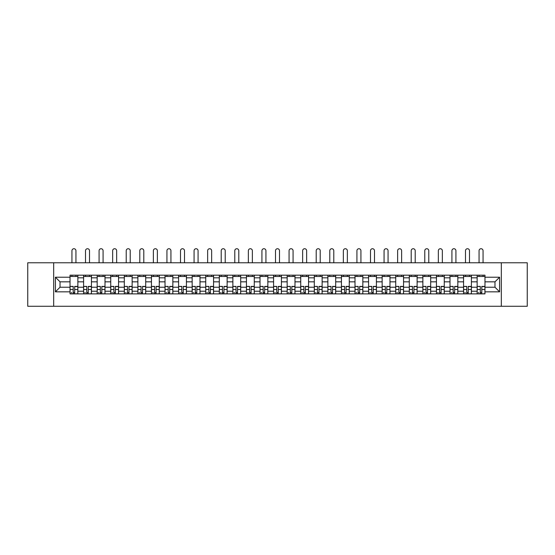 <?xml version="1.0" encoding="UTF-8"?>
<svg xmlns="http://www.w3.org/2000/svg" width="555" height="555" viewBox="0 0 555 555"><rect width="100%" height="100%" fill="white"/><g stroke="black" fill="none" stroke-linecap="round" stroke-linejoin="round"><path stroke-width="0.83" d="M501.325 306.27L527.25 306.27L527.25 262.779L27.75 262.779L27.75 306.27L501.325 306.27L501.325 262.779M83.597 293.879L83.597 277.826L77.86 277.826L77.86 293.879M77.86 277.826L77.86 275.176M83.597 277.826L83.597 275.176M91.429 275.176L91.429 293.879M97.167 293.879L97.167 275.176M104.999 275.176L104.999 293.879M110.736 293.879L110.736 275.176M118.569 275.176L118.569 293.879M124.306 293.879L124.306 275.176M132.139 275.176L132.139 293.879M137.883 293.879L137.883 275.176M145.708 275.176L145.708 293.879M151.453 293.879L151.453 275.176M159.278 275.176L159.278 293.879M165.022 293.879L165.022 275.176M172.848 275.176L172.848 293.879M178.592 293.879L178.592 275.176M186.418 275.176L186.418 293.879M192.162 293.879L192.162 275.176M199.994 275.176L199.994 293.879M205.732 293.879L205.732 275.176M213.564 275.176L213.564 293.879M219.301 293.879L219.301 275.176M227.134 275.176L227.134 293.879M232.871 293.879L232.871 275.176M240.703 275.176L240.703 293.879M246.448 293.879L246.448 275.176M254.273 275.176L254.273 293.879M260.017 293.879L260.017 275.176M267.843 275.176L267.843 293.879M273.587 293.879L273.587 275.176M281.413 275.176L281.413 293.879M287.157 293.879L287.157 275.176M294.982 275.176L294.982 293.879M300.727 293.879L300.727 275.176M308.552 275.176L308.552 293.879M314.296 293.879L314.296 275.176M322.129 275.176L322.129 293.879M327.866 293.879L327.866 275.176M335.699 275.176L335.699 293.879M341.436 293.879L341.436 275.176M349.268 275.176L349.268 293.879M355.006 293.879L355.006 275.176M362.838 275.176L362.838 293.879M368.582 293.879L368.582 275.176M376.408 275.176L376.408 293.879M382.152 293.879L382.152 275.176M389.978 275.176L389.978 293.879M395.722 293.879L395.722 275.176M403.547 275.176L403.547 293.879M409.292 293.879L409.292 275.176M417.117 275.176L417.117 293.879M422.861 293.879L422.861 275.176M430.694 275.176L430.694 293.879M436.431 293.879L436.431 275.176M444.264 275.176L444.264 293.879M450.001 293.879L450.001 275.176M457.833 275.176L457.833 293.879M463.571 293.879L463.571 275.176M471.403 275.176L471.403 293.879M477.14 293.879L477.14 275.176M477.14 287.219L471.403 287.219M463.571 287.219L457.833 287.219M450.001 287.219L444.264 287.219M436.431 287.219L430.694 287.219M422.861 287.219L417.117 287.219M409.292 287.219L403.547 287.219M395.722 287.219L389.978 287.219M382.152 287.219L376.408 287.219M368.582 287.219L362.838 287.219M355.006 287.219L349.268 287.219M341.436 287.219L335.699 287.219M327.866 287.219L322.129 287.219M314.296 287.219L308.552 287.219M300.727 287.219L294.982 287.219M287.157 287.219L281.413 287.219M273.587 287.219L267.843 287.219M260.017 287.219L254.273 287.219M246.448 287.219L240.703 287.219M232.871 287.219L227.134 287.219M219.301 287.219L213.564 287.219M205.732 287.219L199.994 287.219M192.162 287.219L186.418 287.219M178.592 287.219L172.848 287.219M165.022 287.219L159.278 287.219M151.453 287.219L145.708 287.219M137.883 287.219L132.139 287.219M124.306 287.219L118.569 287.219M110.736 287.219L104.999 287.219M97.167 287.219L91.429 287.219M83.597 287.219L77.86 287.219M477.14 281.829L471.403 281.829M463.571 281.829L457.833 281.829M450.001 281.829L444.264 281.829M436.431 281.829L430.694 281.829M422.861 281.829L417.117 281.829M409.292 281.829L403.547 281.829M395.722 281.829L389.978 281.829M382.152 281.829L376.408 281.829M368.582 281.829L362.838 281.829M355.006 281.829L349.268 281.829M341.436 281.829L335.699 281.829M327.866 281.829L322.129 281.829M314.296 281.829L308.552 281.829M300.727 281.829L294.982 281.829M287.157 281.829L281.413 281.829M273.587 281.829L267.843 281.829M260.017 281.829L254.273 281.829M246.448 281.829L240.703 281.829M232.871 281.829L227.134 281.829M219.301 281.829L213.564 281.829M205.732 281.829L199.994 281.829M192.162 281.829L186.418 281.829M178.592 281.829L172.848 281.829M165.022 281.829L159.278 281.829M151.453 281.829L145.708 281.829M137.883 281.829L132.139 281.829M124.306 281.829L118.569 281.829M110.736 281.829L104.999 281.829M97.167 281.829L91.429 281.829M83.597 281.829L77.86 281.829M60.023 287.219L70.027 287.219L70.027 281.829L60.023 281.829L60.023 287.219L55.41 291.833L55.41 277.216L70.027 277.216L70.027 281.829M484.973 281.829L484.973 287.219L494.977 287.219L494.977 281.829L484.973 281.829L484.973 275.176L70.027 275.176L70.027 277.216M484.973 277.216L499.59 277.216L499.59 291.833L484.973 291.833L484.973 287.219M70.027 287.219L70.027 293.879L484.973 293.879L484.973 291.833M70.027 291.833L55.41 291.833M53.675 306.27L53.675 262.779M74.682 292.568L73.204 292.568M70.027 276.48L77.86 276.48M88.252 292.568L86.774 292.568M83.597 276.48L91.429 276.48M101.822 292.568L100.344 292.568M97.167 276.48L104.999 276.48M115.391 292.568L113.914 292.568M110.736 276.48L118.569 276.48M128.961 292.568L127.483 292.568M124.306 276.48L132.139 276.48M142.531 292.568L141.053 292.568M137.883 276.48L145.708 276.48M156.108 292.568L154.623 292.568M151.453 276.48L159.278 276.48M169.677 292.568L168.2 292.568M165.022 276.48L172.848 276.48M183.247 292.568L181.769 292.568M178.592 276.48L186.418 276.48M196.817 292.568L195.339 292.568M192.162 276.48L199.994 276.48M210.387 292.568L208.909 292.568M205.732 276.48L213.564 276.48M223.956 292.568L222.479 292.568M219.301 276.48L227.134 276.48M237.526 292.568L236.048 292.568M232.871 276.48L240.703 276.48M251.096 292.568L249.618 292.568M246.448 276.48L254.273 276.48M264.666 292.568L263.188 292.568M260.017 276.48L267.843 276.48M278.242 292.568L276.758 292.568M273.587 276.48L281.413 276.48M291.812 292.568L290.334 292.568M287.157 276.48L294.982 276.48M305.382 292.568L303.904 292.568M300.727 276.48L308.552 276.48M318.952 292.568L317.474 292.568M314.296 276.48L322.129 276.48M332.521 292.568L331.044 292.568M327.866 276.48L335.699 276.48M346.091 292.568L344.613 292.568M341.436 276.48L349.268 276.48M359.661 292.568L358.183 292.568M355.006 276.48L362.838 276.48M373.231 292.568L371.753 292.568M368.582 276.48L376.408 276.48M386.8 292.568L385.323 292.568M382.152 276.48L389.978 276.48M400.377 292.568L398.892 292.568M395.722 276.48L403.547 276.48M413.947 292.568L412.469 292.568M409.292 276.48L417.117 276.48M427.517 292.568L426.039 292.568M422.861 276.48L430.694 276.48M441.086 292.568L439.609 292.568M436.431 276.48L444.264 276.48M454.656 292.568L453.178 292.568M450.001 276.48L457.833 276.48M468.226 292.568L466.748 292.568M463.571 276.48L471.403 276.48M481.796 292.568L480.318 292.568M477.14 276.48L484.973 276.48M55.41 277.216L60.023 281.829M494.977 287.219L499.59 291.833M494.977 281.829L499.59 277.216M75.945 262.779L75.945 250.728A1.998 1.998 0 0 0 73.94 248.73A1.998 1.998 0 0 0 71.942 250.728L71.942 262.779M73.204 286.581L70.069 286.394L73.204 286.394L73.204 293.789L70.069 293.789L71.81 293.789M70.069 286.581L70.069 293.789M74.682 292.658L73.204 292.658M71.81 292.658L71.2 292.658M76.077 293.789L77.811 293.789L77.811 286.394L74.682 286.394L74.682 293.789L71.942 293.789M77.811 293.789L75.945 293.789M75.945 275.176L75.945 276.48M71.942 275.176L71.942 276.48M89.515 262.779L89.515 250.728A1.998 1.998 0 0 0 87.51 248.73A1.998 1.998 0 0 0 85.512 250.728L85.512 262.779M86.774 286.581L83.638 286.394L86.774 286.394L86.774 293.789L83.638 293.789L85.38 293.789M83.638 286.581L83.638 293.789M88.252 292.658L86.774 292.658M85.38 292.658L84.769 292.658M89.646 293.789L91.381 293.789L91.381 286.394L88.252 286.394L88.252 293.789L85.512 293.789M91.381 293.789L89.515 293.789M89.515 275.176L89.515 276.48M85.512 275.176L85.512 276.48M103.084 262.779L103.084 250.728A1.998 1.998 0 0 0 101.086 248.73A1.998 1.998 0 0 0 99.081 250.728L99.081 262.779M100.344 286.581L97.215 286.394L100.344 286.394L100.344 293.789L97.215 293.789L98.95 293.789M97.215 286.581L97.215 293.789M101.822 292.658L100.344 292.658M98.95 292.658L98.346 292.658M103.216 293.789L104.957 293.789L104.957 286.394L101.822 286.394L101.822 293.789L99.081 293.789M104.957 293.789L103.084 293.789M103.084 275.176L103.084 276.48M99.081 275.176L99.081 276.48M116.654 262.779L116.654 250.728A1.998 1.998 0 0 0 114.656 248.73A1.998 1.998 0 0 0 112.651 250.728L112.651 262.779M113.914 286.581L110.785 286.394L113.914 286.394L113.914 293.789L110.785 293.789L112.519 293.789M110.785 286.581L110.785 293.789M115.391 292.658L113.914 292.658M112.519 292.658L111.916 292.658M116.786 293.789L118.527 293.789L118.527 286.394L115.391 286.394L115.391 293.789L112.651 293.789M118.527 293.789L116.654 293.789M116.654 275.176L116.654 276.48M112.651 275.176L112.651 276.48M130.224 262.779L130.224 250.728A1.998 1.998 0 0 0 128.226 248.73A1.998 1.998 0 0 0 126.221 250.728L126.221 262.779M127.483 286.581L124.355 286.394L127.483 286.394L127.483 293.789L124.355 293.789L126.096 293.789M124.355 286.581L124.355 293.789M128.961 292.658L127.483 292.658M126.096 292.658L125.485 292.658M130.356 293.789L132.097 293.789L132.097 286.394L128.961 286.394L128.961 293.789L126.221 293.789M132.097 293.789L130.224 293.789M130.224 275.176L130.224 276.48M126.221 275.176L126.221 276.48M143.794 262.779L143.794 250.728A1.998 1.998 0 0 0 141.796 248.73A1.998 1.998 0 0 0 139.791 250.728L139.791 262.779M141.053 286.581L137.924 286.394L141.053 286.394L141.053 293.789L137.924 293.789L139.666 293.789M137.924 286.581L137.924 293.789M142.531 292.658L141.053 292.658M139.666 292.658L139.055 292.658M143.925 293.789L145.667 293.789L145.667 286.394L142.531 286.394L142.531 293.789L139.791 293.789M145.667 293.789L143.794 293.789M143.794 275.176L143.794 276.48M139.791 275.176L139.791 276.48M157.363 262.779L157.363 250.728A1.998 1.998 0 0 0 155.365 248.73A1.998 1.998 0 0 0 153.367 250.728L153.367 262.779M154.623 286.581L151.494 286.394L154.623 286.394L154.623 293.789L151.494 293.789L153.236 293.789M151.494 286.581L151.494 293.789M156.108 292.658L154.623 292.658M153.236 292.658L152.625 292.658M157.495 293.789L159.236 293.789L159.236 286.394L156.108 286.394L156.108 293.789L153.367 293.789M159.236 293.789L157.363 293.789M157.363 275.176L157.363 276.48M153.367 275.176L153.367 276.48M170.933 262.779L170.933 250.728A1.998 1.998 0 0 0 168.935 248.73A1.998 1.998 0 0 0 166.937 250.728L166.937 262.779M168.2 286.581L165.064 286.394L168.2 286.394L168.2 293.789L165.064 293.789L166.805 293.789M165.064 286.581L165.064 293.789M169.677 292.658L168.2 292.658M166.805 292.658L166.195 292.658M171.065 293.789L172.806 293.789L172.806 286.394L169.677 286.394L169.677 293.789L166.937 293.789M172.806 293.789L170.933 293.789M170.933 275.176L170.933 276.48M166.937 275.176L166.937 276.48M184.51 262.779L184.51 250.728A1.998 1.998 0 0 0 182.505 248.73A1.998 1.998 0 0 0 180.507 250.728L180.507 262.779M181.769 286.581L178.634 286.394L181.769 286.394L181.769 293.789L178.634 293.789L180.375 293.789M178.634 286.581L178.634 293.789M183.247 292.658L181.769 292.658M180.375 292.658L179.764 292.658M184.635 293.789L186.376 293.789L186.376 286.394L183.247 286.394L183.247 293.789L180.507 293.789M186.376 293.789L184.51 293.789M184.51 275.176L184.51 276.48M180.507 275.176L180.507 276.48M198.079 262.779L198.079 250.728A1.998 1.998 0 0 0 196.075 248.73A1.998 1.998 0 0 0 194.077 250.728L194.077 262.779M195.339 286.581L192.203 286.394L195.339 286.394L195.339 293.789L192.203 293.789L193.945 293.789M192.203 286.581L192.203 293.789M196.817 292.658L195.339 292.658M193.945 292.658L193.334 292.658M198.211 293.789L199.946 293.789L199.946 286.394L196.817 286.394L196.817 293.789L194.077 293.789M199.946 293.789L198.079 293.789M198.079 275.176L198.079 276.48M194.077 275.176L194.077 276.48M211.649 262.779L211.649 250.728A1.998 1.998 0 0 0 209.644 248.73A1.998 1.998 0 0 0 207.646 250.728L207.646 262.779M208.909 286.581L205.773 286.394L208.909 286.394L208.909 293.789L205.773 293.789L207.514 293.789M205.773 286.581L205.773 293.789M210.387 292.658L208.909 292.658M207.514 292.658L206.904 292.658M211.781 293.789L213.515 293.789L213.515 286.394L210.387 286.394L210.387 293.789L207.646 293.789M213.515 293.789L211.649 293.789M211.649 275.176L211.649 276.48M207.646 275.176L207.646 276.48M225.219 262.779L225.219 250.728A1.998 1.998 0 0 0 223.221 248.73A1.998 1.998 0 0 0 221.216 250.728L221.216 262.779M222.479 286.581L219.35 286.394L222.479 286.394L222.479 293.789L219.35 293.789L221.084 293.789M219.35 286.581L219.35 293.789M223.956 292.658L222.479 292.658M221.084 292.658L220.481 292.658M225.351 293.789L227.092 293.789L227.092 286.394L223.956 286.394L223.956 293.789L221.216 293.789M227.092 293.789L225.219 293.789M225.219 275.176L225.219 276.48M221.216 275.176L221.216 276.48M238.789 262.779L238.789 250.728A1.998 1.998 0 0 0 236.791 248.73A1.998 1.998 0 0 0 234.786 250.728L234.786 262.779M236.048 286.581L232.92 286.394L236.048 286.394L236.048 293.789L232.92 293.789L234.654 293.789M232.92 286.581L232.92 293.789M237.526 292.658L236.048 292.658M234.654 292.658L234.05 292.658M238.921 293.789L240.662 293.789L240.662 286.394L237.526 286.394L237.526 293.789L234.786 293.789M240.662 293.789L238.789 293.789M238.789 275.176L238.789 276.48M234.786 275.176L234.786 276.48M252.358 262.779L252.358 250.728A1.998 1.998 0 0 0 250.361 248.73A1.998 1.998 0 0 0 248.356 250.728L248.356 262.779M249.618 286.581L246.489 286.394L249.618 286.394L249.618 293.789L246.489 293.789L248.231 293.789M246.489 286.581L246.489 293.789M251.096 292.658L249.618 292.658M248.231 292.658L247.62 292.658M252.49 293.789L254.232 293.789L254.232 286.394L251.096 286.394L251.096 293.789L248.356 293.789M254.232 293.789L252.358 293.789M252.358 275.176L252.358 276.48M248.356 275.176L248.356 276.48M265.928 262.779L265.928 250.728A1.998 1.998 0 0 0 263.93 248.73A1.998 1.998 0 0 0 261.925 250.728L261.925 262.779M263.188 286.581L260.059 286.394L263.188 286.394L263.188 293.789L260.059 293.789L261.8 293.789M260.059 286.581L260.059 293.789M264.666 292.658L263.188 292.658M261.8 292.658L261.19 292.658M266.06 293.789L267.801 293.789L267.801 286.394L264.666 286.394L264.666 293.789L261.925 293.789M267.801 293.789L265.928 293.789M265.928 275.176L265.928 276.48M261.925 275.176L261.925 276.48M279.498 262.779L279.498 250.728A1.998 1.998 0 0 0 277.5 248.73A1.998 1.998 0 0 0 275.502 250.728L275.502 262.779M276.758 286.581L273.629 286.394L276.758 286.394L276.758 293.789L273.629 293.789L275.37 293.789M273.629 286.581L273.629 293.789M278.242 292.658L276.758 292.658M275.37 292.658L274.76 292.658M279.63 293.789L281.371 293.789L281.371 286.394L278.242 286.394L278.242 293.789L275.502 293.789M281.371 293.789L279.498 293.789M279.498 275.176L279.498 276.48M275.502 275.176L275.502 276.48M293.075 262.779L293.075 250.728A1.998 1.998 0 0 0 291.07 248.73A1.998 1.998 0 0 0 289.072 250.728L289.072 262.779M290.334 286.581L287.199 286.394L290.334 286.394L290.334 293.789L287.199 293.789L288.94 293.789M287.199 286.581L287.199 293.789M291.812 292.658L290.334 292.658M288.94 292.658L288.329 292.658M293.2 293.789L294.941 293.789L294.941 286.394L291.812 286.394L291.812 293.789L289.072 293.789M294.941 293.789L293.075 293.789M293.075 275.176L293.075 276.48M289.072 275.176L289.072 276.48M306.644 262.779L306.644 250.728A1.998 1.998 0 0 0 304.639 248.73A1.998 1.998 0 0 0 302.642 250.728L302.642 262.779M303.904 286.581L300.768 286.394L303.904 286.394L303.904 293.789L300.768 293.789L302.51 293.789M300.768 286.581L300.768 293.789M305.382 292.658L303.904 292.658M302.51 292.658L301.899 292.658M306.769 293.789L308.511 293.789L308.511 286.394L305.382 286.394L305.382 293.789L302.642 293.789M308.511 293.789L306.644 293.789M306.644 275.176L306.644 276.48M302.642 275.176L302.642 276.48M320.214 262.779L320.214 250.728A1.998 1.998 0 0 0 318.209 248.73A1.998 1.998 0 0 0 316.211 250.728L316.211 262.779M317.474 286.581L314.338 286.394L317.474 286.394L317.474 293.789L314.338 293.789L316.079 293.789M314.338 286.581L314.338 293.789M318.952 292.658L317.474 292.658M316.079 292.658L315.469 292.658M320.346 293.789L322.08 293.789L322.08 286.394L318.952 286.394L318.952 293.789L316.211 293.789M322.08 293.789L320.214 293.789M320.214 275.176L320.214 276.48M316.211 275.176L316.211 276.48M333.784 262.779L333.784 250.728A1.998 1.998 0 0 0 331.779 248.73A1.998 1.998 0 0 0 329.781 250.728L329.781 262.779M331.044 286.581L327.908 286.394L331.044 286.394L331.044 293.789L327.908 293.789L329.649 293.789M327.908 286.581L327.908 293.789M332.521 292.658L331.044 292.658M329.649 292.658L329.039 292.658M333.916 293.789L335.65 293.789L335.65 286.394L332.521 286.394L332.521 293.789L329.781 293.789M335.65 293.789L333.784 293.789M333.784 275.176L333.784 276.48M329.781 275.176L329.781 276.48M347.354 262.779L347.354 250.728A1.998 1.998 0 0 0 345.356 248.73A1.998 1.998 0 0 0 343.351 250.728L343.351 262.779M344.613 286.581L341.485 286.394L344.613 286.394L344.613 293.789L341.485 293.789L343.219 293.789M341.485 286.581L341.485 293.789M346.091 292.658L344.613 292.658M343.219 292.658L342.615 292.658M347.486 293.789L349.227 293.789L349.227 286.394L346.091 286.394L346.091 293.789L343.351 293.789M349.227 293.789L347.354 293.789M347.354 275.176L347.354 276.48M343.351 275.176L343.351 276.48M360.923 262.779L360.923 250.728A1.998 1.998 0 0 0 358.925 248.73A1.998 1.998 0 0 0 356.921 250.728L356.921 262.779M358.183 286.581L355.054 286.394L358.183 286.394L358.183 293.789L355.054 293.789L356.789 293.789M355.054 286.581L355.054 293.789M359.661 292.658L358.183 292.658M356.789 292.658L356.185 292.658M361.055 293.789L362.797 293.789L362.797 286.394L359.661 286.394L359.661 293.789L356.921 293.789M362.797 293.789L360.923 293.789M360.923 275.176L360.923 276.48M356.921 275.176L356.921 276.48M374.493 262.779L374.493 250.728A1.998 1.998 0 0 0 372.495 248.73A1.998 1.998 0 0 0 370.49 250.728L370.49 262.779M371.753 286.581L368.624 286.394L371.753 286.394L371.753 293.789L368.624 293.789L370.365 293.789M368.624 286.581L368.624 293.789M373.231 292.658L371.753 292.658M370.365 292.658L369.755 292.658M374.625 293.789L376.366 293.789L376.366 286.394L373.231 286.394L373.231 293.789L370.49 293.789M376.366 293.789L374.493 293.789M374.493 275.176L374.493 276.48M370.49 275.176L370.49 276.48M388.063 262.779L388.063 250.728A1.998 1.998 0 0 0 386.065 248.73A1.998 1.998 0 0 0 384.067 250.728L384.067 262.779M385.323 286.581L382.194 286.394L385.323 286.394L385.323 293.789L382.194 293.789L383.935 293.789M382.194 286.581L382.194 293.789M386.8 292.658L385.323 292.658M383.935 292.658L383.325 292.658M388.195 293.789L389.936 293.789L389.936 286.394L386.8 286.394L386.8 293.789L384.067 293.789M389.936 293.789L388.063 293.789M388.063 275.176L388.063 276.48M384.067 275.176L384.067 276.48M401.633 262.779L401.633 250.728A1.998 1.998 0 0 0 399.635 248.73A1.998 1.998 0 0 0 397.637 250.728L397.637 262.779M398.892 286.581L395.764 286.394L398.892 286.394L398.892 293.789L395.764 293.789L397.505 293.789M395.764 286.581L395.764 293.789M400.377 292.658L398.892 292.658M397.505 292.658L396.894 292.658M401.764 293.789L403.506 293.789L403.506 286.394L400.377 286.394L400.377 293.789L397.637 293.789M403.506 293.789L401.633 293.789M401.633 275.176L401.633 276.48M397.637 275.176L397.637 276.48M415.209 262.779L415.209 250.728A1.998 1.998 0 0 0 413.204 248.73A1.998 1.998 0 0 0 411.206 250.728L411.206 262.779M412.469 286.581L409.333 286.394L412.469 286.394L412.469 293.789L409.333 293.789L411.075 293.789M409.333 286.581L409.333 293.789M413.947 292.658L412.469 292.658M411.075 292.658L410.464 292.658M415.334 293.789L417.076 293.789L417.076 286.394L413.947 286.394L413.947 293.789L411.206 293.789M417.076 293.789L415.209 293.789M415.209 275.176L415.209 276.48M411.206 275.176L411.206 276.48M428.779 262.779L428.779 250.728A1.998 1.998 0 0 0 426.774 248.73A1.998 1.998 0 0 0 424.776 250.728L424.776 262.779M426.039 286.581L422.903 286.394L426.039 286.394L426.039 293.789L422.903 293.789L424.644 293.789M422.903 286.581L422.903 293.789M427.517 292.658L426.039 292.658M424.644 292.658L424.034 292.658M428.904 293.789L430.645 293.789L430.645 286.394L427.517 286.394L427.517 293.789L424.776 293.789M430.645 293.789L428.779 293.789M428.779 275.176L428.779 276.48M424.776 275.176L424.776 276.48M442.349 262.779L442.349 250.728A1.998 1.998 0 0 0 440.344 248.73A1.998 1.998 0 0 0 438.346 250.728L438.346 262.779M439.609 286.581L436.473 286.394L439.609 286.394L439.609 293.789L436.473 293.789L438.214 293.789M436.473 286.581L436.473 293.789M441.086 292.658L439.609 292.658M438.214 292.658L437.604 292.658M442.481 293.789L444.215 293.789L444.215 286.394L441.086 286.394L441.086 293.789L438.346 293.789M444.215 293.789L442.349 293.789M442.349 275.176L442.349 276.48M438.346 275.176L438.346 276.48M455.919 262.779L455.919 250.728A1.998 1.998 0 0 0 453.914 248.73A1.998 1.998 0 0 0 451.916 250.728L451.916 262.779M453.178 286.581L450.043 286.394L453.178 286.394L453.178 293.789L450.043 293.789L451.784 293.789M450.043 286.581L450.043 293.789M454.656 292.658L453.178 292.658M451.784 292.658L451.173 292.658M456.05 293.789L457.785 293.789L457.785 286.394L454.656 286.394L454.656 293.789L451.916 293.789M457.785 293.789L455.919 293.789M455.919 275.176L455.919 276.48M451.916 275.176L451.916 276.48M469.488 262.779L469.488 250.728A1.998 1.998 0 0 0 467.49 248.73A1.998 1.998 0 0 0 465.485 250.728L465.485 262.779M466.748 286.581L463.619 286.394L466.748 286.394L466.748 293.789L463.619 293.789L465.354 293.789M463.619 286.581L463.619 293.789M468.226 292.658L466.748 292.658M465.354 292.658L464.75 292.658M469.62 293.789L471.362 293.789L471.362 286.394L468.226 286.394L468.226 293.789L465.485 293.789M471.362 293.789L469.488 293.789M469.488 275.176L469.488 276.48M465.485 275.176L465.485 276.48M483.058 262.779L483.058 250.728A1.998 1.998 0 0 0 481.06 248.73A1.998 1.998 0 0 0 479.055 250.728L479.055 262.779M480.318 286.581L477.189 286.394L480.318 286.394L480.318 293.789L477.189 293.789L478.923 293.789M477.189 286.581L477.189 293.789M481.796 292.658L480.318 292.658M478.923 292.658L478.32 292.658M483.19 293.789L484.931 293.789L484.931 286.394L481.796 286.394L481.796 293.789L479.055 293.789M484.931 293.789L483.058 293.789M483.058 275.176L483.058 276.48M479.055 275.176L479.055 276.48M463.571 277.826L457.833 277.826M450.001 277.826L444.264 277.826M436.431 277.826L430.694 277.826M422.861 277.826L417.117 277.826M409.292 277.826L403.547 277.826M395.722 277.826L389.978 277.826M382.152 277.826L376.408 277.826M368.582 277.826L362.838 277.826M355.006 277.826L349.268 277.826M341.436 277.826L335.699 277.826M327.866 277.826L322.129 277.826M314.296 277.826L308.552 277.826M300.727 277.826L294.982 277.826M287.157 277.826L281.413 277.826M273.587 277.826L267.843 277.826M260.017 277.826L254.273 277.826M246.448 277.826L240.703 277.826M232.871 277.826L227.134 277.826M219.301 277.826L213.564 277.826M205.732 277.826L199.994 277.826M192.162 277.826L186.418 277.826M178.592 277.826L172.848 277.826M165.022 277.826L159.278 277.826M151.453 277.826L145.708 277.826M137.883 277.826L132.139 277.826M124.306 277.826L118.569 277.826M110.736 277.826L104.999 277.826M97.167 277.826L91.429 277.826M477.14 277.826L471.403 277.826M463.571 291.222L457.833 291.222M450.001 291.222L444.264 291.222M436.431 291.222L430.694 291.222M422.861 291.222L417.117 291.222M409.292 291.222L403.547 291.222M395.722 291.222L389.978 291.222M382.152 291.222L376.408 291.222M368.582 291.222L362.838 291.222M355.006 291.222L349.268 291.222M341.436 291.222L335.699 291.222M327.866 291.222L322.129 291.222M314.296 291.222L308.552 291.222M300.727 291.222L294.982 291.222M287.157 291.222L281.413 291.222M273.587 291.222L267.843 291.222M260.017 291.222L254.273 291.222M246.448 291.222L240.703 291.222M232.871 291.222L227.134 291.222M219.301 291.222L213.564 291.222M205.732 291.222L199.994 291.222M192.162 291.222L186.418 291.222M178.592 291.222L172.848 291.222M165.022 291.222L159.278 291.222M151.453 291.222L145.708 291.222M137.883 291.222L132.139 291.222M124.306 291.222L118.569 291.222M110.736 291.222L104.999 291.222M97.167 291.222L91.429 291.222M83.597 291.222L77.86 291.222M477.14 291.222L471.403 291.222M73.204 289.516L70.069 289.516M77.811 286.581L74.682 286.581M77.811 289.516L74.682 289.516M86.774 289.516L83.638 289.516M91.381 286.581L88.252 286.581M91.381 289.516L88.252 289.516M100.344 289.516L97.215 289.516M104.957 286.581L101.822 286.581M104.957 289.516L101.822 289.516M113.914 289.516L110.785 289.516M118.527 286.581L115.391 286.581M118.527 289.516L115.391 289.516M127.483 289.516L124.355 289.516M132.097 286.581L128.961 286.581M132.097 289.516L128.961 289.516M141.053 289.516L137.924 289.516M145.667 286.581L142.531 286.581M145.667 289.516L142.531 289.516M154.623 289.516L151.494 289.516M159.236 286.581L156.108 286.581M159.236 289.516L156.108 289.516M168.2 289.516L165.064 289.516M172.806 286.581L169.677 286.581M172.806 289.516L169.677 289.516M181.769 289.516L178.634 289.516M186.376 286.581L183.247 286.581M186.376 289.516L183.247 289.516M195.339 289.516L192.203 289.516M199.946 286.581L196.817 286.581M199.946 289.516L196.817 289.516M208.909 289.516L205.773 289.516M213.515 286.581L210.387 286.581M213.515 289.516L210.387 289.516M222.479 289.516L219.35 289.516M227.092 286.581L223.956 286.581M227.092 289.516L223.956 289.516M236.048 289.516L232.92 289.516M240.662 286.581L237.526 286.581M240.662 289.516L237.526 289.516M249.618 289.516L246.489 289.516M254.232 286.581L251.096 286.581M254.232 289.516L251.096 289.516M263.188 289.516L260.059 289.516M267.801 286.581L264.666 286.581M267.801 289.516L264.666 289.516M276.758 289.516L273.629 289.516M281.371 286.581L278.242 286.581M281.371 289.516L278.242 289.516M290.334 289.516L287.199 289.516M294.941 286.581L291.812 286.581M294.941 289.516L291.812 289.516M303.904 289.516L300.768 289.516M308.511 286.581L305.382 286.581M308.511 289.516L305.382 289.516M317.474 289.516L314.338 289.516M322.08 286.581L318.952 286.581M322.08 289.516L318.952 289.516M331.044 289.516L327.908 289.516M335.65 286.581L332.521 286.581M335.65 289.516L332.521 289.516M344.613 289.516L341.485 289.516M349.227 286.581L346.091 286.581M349.227 289.516L346.091 289.516M358.183 289.516L355.054 289.516M362.797 286.581L359.661 286.581M362.797 289.516L359.661 289.516M371.753 289.516L368.624 289.516M376.366 286.581L373.231 286.581M376.366 289.516L373.231 289.516M385.323 289.516L382.194 289.516M389.936 286.581L386.8 286.581M389.936 289.516L386.8 289.516M398.892 289.516L395.764 289.516M403.506 286.581L400.377 286.581M403.506 289.516L400.377 289.516M412.469 289.516L409.333 289.516M417.076 286.581L413.947 286.581M417.076 289.516L413.947 289.516M426.039 289.516L422.903 289.516M430.645 286.581L427.517 286.581M430.645 289.516L427.517 289.516M439.609 289.516L436.473 289.516M444.215 286.581L441.086 286.581M444.215 289.516L441.086 289.516M453.178 289.516L450.043 289.516M457.785 286.581L454.656 286.581M457.785 289.516L454.656 289.516M466.748 289.516L463.619 289.516M471.362 286.581L468.226 286.581M471.362 289.516L468.226 289.516M480.318 289.516L477.189 289.516M484.931 286.581L481.796 286.581M484.931 289.516L481.796 289.516"/></g></svg>

